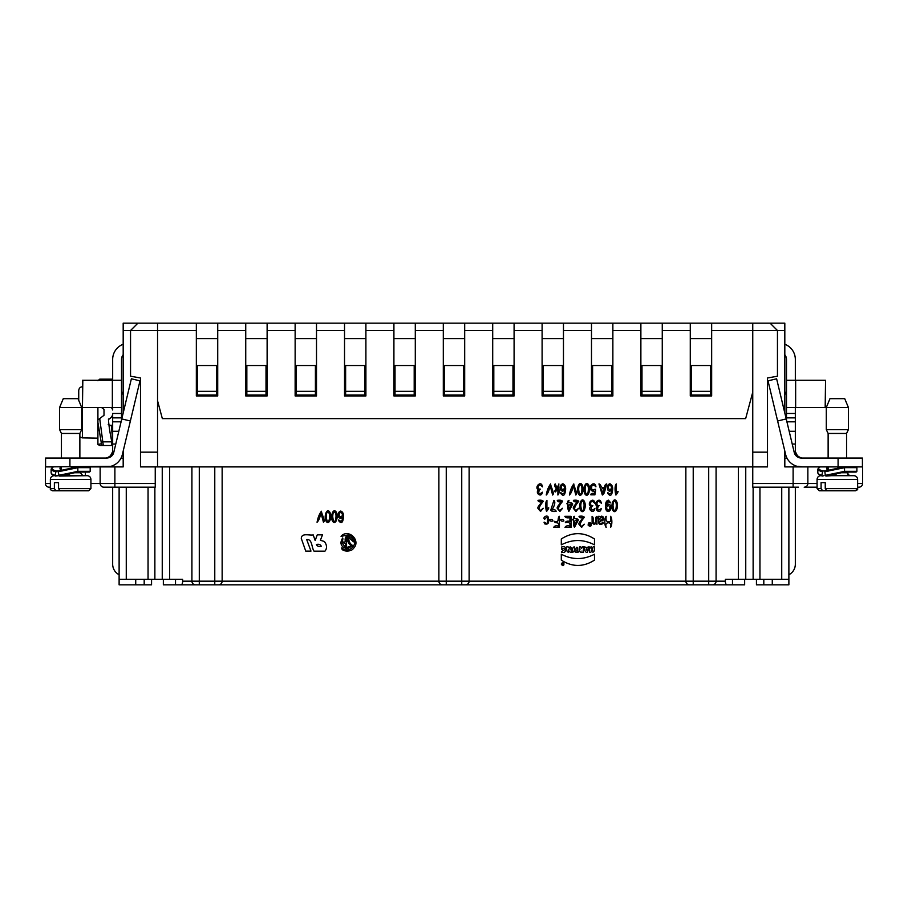 <?xml version="1.0" encoding="UTF-8"?>
<svg xmlns="http://www.w3.org/2000/svg" width="908" height="908" viewBox="0 0 908 908"><rect width="100%" height="100%" fill="white"/><g stroke="black" fill="none" stroke-linecap="round" stroke-linejoin="round"><path stroke-width="1.36" d="M112.671 487.176L112.671 564.209A11.793 11.793 0 0 0 119.118 574.73M756.443 579.327L756.443 584.854L788.882 584.854L788.882 487.176M108.517 457.314A7.378 7.378 0 0 1 105.294 458.052C105.964 458.54 107.802 457.711 110.833 455.555A7.378 7.378 0 0 0 112.671 450.686L112.671 413.458L121.513 413.458L121.513 391.337L123.182 394.787M111.378 407.556A7.763 7.741 0 0 1 112.671 409.985L112.671 407.556M112.671 380.282L112.671 359.42A16.219 16.219 0 0 1 123.182 344.245M121.513 457.053L121.513 458.426M123.182 354.756A7.378 7.378 0 0 0 121.513 359.42L121.513 391.337M112.354 380.282L121.513 380.282L121.513 407.556L112.354 407.556L112.354 380.282L82.446 380.282L82.446 407.556L82.832 380.282M121.513 413.458L121.513 420.007M784.818 344.245A16.219 16.219 0 0 1 795.329 359.42L795.329 380.282M795.329 407.556L795.329 450.686A7.378 7.378 0 0 0 797.167 455.555C800.186 457.7 802.025 458.54 802.706 458.052A7.378 7.378 0 0 1 799.483 457.314M788.882 574.73A11.793 11.793 0 0 0 795.329 564.209L795.329 487.176M786.487 458.426L786.487 457.053M784.818 354.756A7.378 7.378 0 0 1 786.487 359.42L786.487 413.458L795.329 413.458M786.487 420.007L786.487 413.458M825.168 380.282L786.487 380.282L786.487 407.556L825.554 407.556L825.554 380.282L825.168 407.556M787.145 458.426L784.818 458.426M123.182 458.426L120.855 458.426M690.273 338.627L711.656 338.627M640.878 338.627L662.261 338.627M591.494 338.627L612.866 338.627M542.099 338.627L563.471 338.627M492.704 338.627L514.087 338.627M443.308 338.627L464.692 338.627M393.913 338.627L415.296 338.627M344.529 338.627L365.901 338.627M295.134 338.627L316.506 338.627M245.739 338.627L267.122 338.627M137.925 323.146L130.548 330.512L123.182 330.512L123.182 323.146L784.818 323.146L784.818 330.512L777.452 330.512L777.452 376.218L767.498 377.978L767.498 466.905L140.502 466.905L140.502 452.161L157.549 452.161L157.549 466.905M197.445 391.337L197.445 365.515L216.615 365.515L216.615 395.025L197.445 395.025L197.445 391.337L216.615 391.337M246.84 391.337L246.84 365.515L266.01 365.515L266.01 395.025L246.84 395.025L246.84 391.337L266.01 391.337M296.235 391.337L296.235 365.515L315.405 365.515L315.405 395.025L296.235 395.025L296.235 391.337L315.405 391.337M345.63 391.337L345.63 365.515L364.8 365.515L364.8 395.025L345.63 395.025L345.63 391.337L364.8 391.337M395.025 391.337L395.025 365.515L414.196 365.515L414.196 395.025L395.025 395.025L395.025 391.337L414.196 391.337M444.421 391.337L444.421 365.515L463.579 365.515L463.579 395.025L444.421 395.025L444.421 391.337L463.579 391.337M493.804 391.337L493.804 365.515L512.975 365.515L512.975 395.025L493.804 395.025L493.804 391.337L512.975 391.337M543.2 391.337L543.2 365.515L562.37 365.515L562.37 395.025L543.2 395.025L543.2 391.337L562.37 391.337M592.595 391.337L592.595 365.515L611.765 365.515L611.765 395.025L592.595 395.025L592.595 391.337L611.765 391.337M641.99 391.337L641.99 365.515L661.16 365.515L661.16 395.025L641.99 395.025L641.99 391.337L661.16 391.337M691.385 391.337L691.385 365.515L710.555 365.515L710.555 395.025L691.385 395.025L691.385 391.337L710.555 391.337M798.461 487.176L752.755 487.176L752.755 483.487L793.115 483.487L793.115 466.905L784.818 466.905L784.818 451.106M793.115 466.905L819.981 466.905A19.885 4.029 1.9 0 0 822.83 470.98L825.247 470.98L824.85 471.706L825.281 470.98A19.885 0.636 168.3 0 1 836.518 468.517A19.885 0.636 168.3 0 1 837.108 468.392A19.885 0.636 168.3 0 1 844.542 466.905L844.542 472.058L856.153 472.058L846.562 472.058L849.513 475.69L833.079 475.395A14.585 2.088 -21.9 0 1 837.392 473.567L833.306 475.315M847.856 466.905L862.6 466.905L862.6 483.487L862.6 466.905M85.397 466.905L114.885 466.905L114.885 483.487L155.245 483.487L155.245 466.905M123.182 451.106L123.182 466.905L114.885 466.905M45.4 466.905L45.4 483.487L45.4 466.905L53.277 466.905A19.885 4.029 1.9 0 0 56.137 470.98L58.543 470.98L58.146 471.706L58.577 470.98A19.885 0.636 168.3 0 1 69.814 468.517A19.885 0.636 168.3 0 1 70.404 468.392A19.885 0.636 168.3 0 1 77.838 466.905L77.838 472.058L89.449 472.058L79.87 472.058L82.81 475.69L60.859 475.69L87.236 475.69L59.213 476.064L58.146 471.706L78.122 467.643L90.187 467.643L89.449 466.905L90.187 467.643L90.187 471.32L89.449 472.058M788.882 579.327L725.39 579.327L725.39 581.165C725.288 583.651 726.094 584.888 727.819 584.854L744.651 584.854L744.651 579.327M727.819 584.854L163.349 584.854L163.349 579.327M716.083 466.905L716.083 581.165A3.689 3.689 0 0 1 712.394 584.854L708.705 584.854L708.705 466.905M693.224 466.905L693.224 584.854L689.535 584.854A3.689 3.689 0 0 1 685.858 581.165L685.858 466.905M469.118 466.905L469.118 581.165A3.689 3.689 0 0 1 465.429 584.854L461.741 584.854L461.741 466.905M446.259 466.905L446.259 584.854L442.571 584.854A3.689 3.689 0 0 1 438.882 581.165L438.882 466.905M222.142 466.905L222.142 581.165A3.689 3.689 0 0 1 218.465 584.854L214.776 584.854L214.776 466.905M199.295 466.905L199.295 584.854L195.606 584.854A3.689 3.689 0 0 1 191.917 581.165L191.917 466.905M182.338 584.854L175.516 584.854L175.516 579.327M151.557 579.327L151.557 584.854L119.118 584.854L119.118 579.327L182.61 579.327L182.61 581.165L725.39 581.165M119.118 579.327L119.118 487.176M155.245 483.487L155.245 487.176L103.83 487.176A3.689 3.689 90 0 1 100.141 483.487L114.885 483.487L114.885 487.176M87.236 475.69C89.472 475.917 90.709 477.143 90.925 479.379L50.371 479.379L50.371 488.595L50.371 487.176L49.089 487.176A3.689 3.689 0 0 1 45.4 483.487L50.371 483.487M752.755 483.487L752.755 452.161L767.498 452.161M857.629 483.487L862.6 483.487A3.689 3.689 0 0 1 858.911 487.176L857.629 487.176M817.075 487.176L804.17 487.176A3.689 3.689 90 0 0 807.859 483.487L807.859 466.905M157.549 323.146L157.549 452.161M140.502 452.161L140.502 377.978L130.548 376.218L130.548 330.512L196.344 330.512L196.344 395.945L217.727 395.945L217.727 330.512L245.739 330.512L245.739 395.945L267.122 395.945L267.122 330.512L295.134 330.512L295.134 395.945L316.506 395.945L316.506 330.512L344.529 330.512L344.529 395.945L365.901 395.945L365.901 330.512L393.913 330.512L393.913 395.945L415.296 395.945L415.296 330.512L443.308 330.512L443.308 395.945L464.692 395.945L464.692 330.512L492.704 330.512L492.704 395.945L514.087 395.945L514.087 330.512L542.099 330.512L542.099 395.945L563.471 395.945L563.471 330.512L591.494 330.512L591.494 395.945L612.866 395.945L612.866 330.512L640.878 330.512L640.878 395.945L662.261 395.945L662.261 330.512L690.273 330.512L690.273 395.945L711.656 395.945L711.656 323.146L740.224 323.146M365.901 330.512L365.901 323.146L393.913 323.146L393.913 330.512M316.506 330.512L316.506 323.146L344.529 323.146L344.529 330.512M267.122 330.512L267.122 323.146L295.134 323.146L295.134 330.512M217.727 330.512L217.727 323.146L245.739 323.146L245.739 330.512M167.776 323.146L164.462 323.146M784.818 330.512L784.818 413.072M123.182 330.512L123.182 413.072M770.075 323.146L777.452 330.512L752.755 330.512L752.755 323.146M711.656 330.512L752.755 330.512L752.755 452.161M745.752 579.327L745.752 466.905M772.277 584.854L772.277 579.327M162.248 579.327L162.248 466.905M135.723 584.854L135.723 579.327M180.181 584.854C181.906 584.888 182.712 583.662 182.61 581.165M825.917 476.064L825.304 475.338L844.826 471.32L844.542 472.058L825.917 476.064L831.66 475.69M828.947 475.69L853.94 475.69C856.176 475.917 857.402 477.143 857.629 479.379L817.075 479.379C817.291 477.143 818.528 475.917 820.764 475.69L820.764 475.69M823.953 475.69L822.205 476.064L821.774 475.338L822.83 470.98M822.671 490.808L819.288 490.808L825.066 490.808L819.288 490.808L817.075 488.595L821.082 488.595L821.082 482.693L825.247 482.693L825.247 488.595L826.836 490.808L822.671 490.808L821.082 488.595M833.408 490.808L829.015 490.808M825.247 488.595L857.629 488.595L855.415 490.808L826.836 490.808M828.13 458.052L828.13 433.457L846.562 433.457L846.562 458.052M828.13 433.457L826.291 429.62L848.413 429.62L846.562 433.457M826.291 407.499L829.98 398.657L844.724 398.657L848.413 407.499L826.291 407.499L826.291 429.62M825.304 475.338L824.85 471.706L844.826 467.643L856.891 467.643L856.153 466.905L856.891 467.643L856.891 471.32L856.153 472.058M837.074 468.403L841.41 466.905L841.16 467.643L841.444 466.905A12.95 1.952 159.5 0 0 837.403 468.29L836.563 468.505M848.038 472.058L846.562 472.058M827.835 470.389A12.95 4.483 9.2 0 1 827.472 466.905L828.153 467.643M819.3 467.643L819.981 466.905M822.205 476.064L821.774 475.338A20.952 4.165 1 0 1 817.836 472.841L818.517 474.248L822.103 476.042M801.503 457.961L800.686 457.768M798.461 466.337L802.706 466.905M862.418 466.905L862.418 458.052L862.418 466.905L801.401 466.905A16.219 16.219 0 0 1 785.624 454.454L768.02 380.849L776.624 378.795L786.226 418.929L777.623 420.994M797.167 455.555L797.167 456.724L801.401 458.052A7.378 7.378 0 0 1 794.228 452.4L786.226 418.929M797.167 466.337L801.401 466.905M862.418 458.052L801.401 458.052M795.465 452.116L797.576 455.986M797.474 455.873L795.408 451.764M786.487 417.873L795.329 417.873M786.487 391.337L784.818 394.787M110.833 466.337L45.582 466.905L45.582 458.052L106.599 458.052A7.378 7.378 0 0 0 113.772 452.4L121.774 418.929L130.377 420.994L139.98 380.849L131.376 378.795L121.774 418.929M110.833 456.724L106.599 458.052M110.526 455.873L108.881 457.121M109.096 456.996L108.336 457.394M107.87 457.598L105.827 458.041M106.599 466.905A16.219 16.219 0 0 0 122.376 454.454L130.377 420.994M112.535 452.116L110.174 456.213M45.582 466.905L45.582 458.052M110.356 456.043L112.592 451.764M112.671 417.873L121.513 417.873M101.594 407.556L104.011 409.394L104.011 415.296L99.71 418.577L103.308 445.522L108.461 445.522M99.71 445.522L97.905 444.432L99.71 445.522L103.308 445.522A2.213 2.156 -90 0 1 101.208 443.796L101.208 442.298L103.308 441.833L111.832 441.833L111.832 445.522L111.832 441.833C109.891 432.628 108.756 425.023 108.438 419.008M108.461 419.405A7.763 7.741 0 0 0 112.671 414.706M82.832 407.556L112.354 407.556M108.461 379.169L112.671 379.169L108.461 379.169L111.832 379.169L112.149 380.282L111.832 379.169L103.308 379.169L103.444 380.282M112.671 441.072L111.412 425.988L108.222 424.513M97.905 380.736L99.71 379.169L103.308 379.169A2.213 2.156 90 0 0 101.435 380.282M104.011 445.522L111.832 445.522M97.905 444.432L101.208 443.796M101.208 442.298L97.905 422.424L97.905 443.955M97.905 422.424L97.905 419.961L99.71 418.577M97.905 419.961L97.905 407.556M79.87 436.85L82.424 437.883L97.905 438.155M82.424 386.808C80.233 386.933 79.007 388.181 78.735 390.542C79.019 388.147 80.256 386.91 82.424 386.808L82.424 437.883L80.131 437.077M78.735 400.36L78.735 390.542M66.602 475.315L70.71 473.556A14.585 2.088 -21.9 0 0 66.386 475.395L62.243 475.69M58.6 475.338L78.122 471.32L77.838 472.058L59.213 476.064M74.74 466.905L74.456 467.643L74.74 466.905A12.95 1.952 159.5 0 0 70.699 468.29L69.859 468.505M81.334 472.058L79.87 472.058M61.142 470.389A12.95 4.483 9.2 0 1 60.779 466.905L61.46 467.643M52.596 467.643L53.277 466.905M58.487 475.69L55.502 476.064L55.07 475.338L56.137 470.98M55.502 476.064L55.07 475.338A20.952 4.165 1 0 1 51.132 472.841L51.824 474.248L55.399 476.042M58.714 475.69L55.093 475.69M50.371 479.379C50.598 477.143 51.824 475.917 54.06 475.69M55.967 490.808L52.585 490.808C50.666 490.036 49.929 489.299 50.371 488.595L54.378 488.595L54.378 482.693L58.555 482.693L58.555 488.595L60.132 490.808L55.967 490.808L54.378 488.595M66.704 490.808L62.312 490.808M58.555 488.595L90.925 488.595L88.712 490.808L60.132 490.808M63.276 398.657L59.587 407.499L63.276 398.657L78.02 398.657L81.709 407.499L59.587 407.499L59.587 429.62L61.438 433.457L61.438 458.052L61.438 433.457L79.87 433.457L79.87 458.052M61.438 433.457L59.587 429.62L81.709 429.62L79.87 433.457M196.344 330.512L196.344 323.146M196.344 338.627L217.727 338.627M415.296 323.146L415.296 330.512M443.308 330.512L443.308 323.146M464.692 323.146L464.692 330.512M492.704 330.512L492.704 323.146M514.087 323.146L514.087 330.512M542.099 330.512L542.099 323.146M563.471 323.146L563.471 330.512M591.494 330.512L591.494 323.146M612.866 323.146L612.866 330.512M640.878 330.512L640.878 323.146M662.261 323.146L662.261 330.512M690.273 330.512L690.273 323.146M752.755 392.131L745.661 418.611L162.339 418.611L157.549 400.734M845.688 490.808L844.145 490.808M857.629 479.379L857.629 488.595C858.071 489.299 857.334 490.036 855.415 490.808L852.033 490.808M78.985 490.808L77.441 490.808M88.712 490.808L85.329 490.808M615.919 495.053C615.034 492.919 614.41 485.485 616.282 483.941L616.282 492.59C619.926 489.196 617.179 493.668 615.919 495.053M614.682 501.284C613.672 500.978 613.116 502.487 613.025 505.813C613.467 510.364 614.398 511.613 615.817 509.547C616.714 504.666 616.339 501.92 614.682 501.284M612.684 510.069C610.46 505.813 613.433 496.381 616.566 501.318C619.222 506.778 615.42 515.211 612.684 510.069M609.847 484.872C607.793 486.54 607.804 488.22 609.881 489.923C612.026 488.391 612.015 486.699 609.847 484.872M607.94 490.116C606.635 486.892 607.259 484.77 609.824 483.76C612.752 484.929 613.422 488.277 611.822 493.782C610.085 498.31 605.466 490.524 608.769 493.35C610.607 494.554 611.583 493.316 611.697 489.65C610.46 491.444 609.211 491.603 607.94 490.116M608.246 505.302C606.147 506.959 606.135 508.639 608.212 510.341C610.38 508.752 610.392 507.073 608.246 505.302M605.84 509.229C604.989 503.736 605.863 500.717 608.462 500.172L610.789 502.919L607.611 501.568L606.51 505.563C607.645 503.815 608.882 503.656 610.233 505.109C613.036 509.229 607.588 514.586 605.84 509.229M606.192 527.366C604.376 526.095 604.376 517.583 606.192 516.312C605.625 520.046 606.158 522.679 610.494 521.521L610.494 516.312C612.31 517.583 612.31 526.095 610.494 527.366C612.821 521.249 603.865 521.249 606.192 527.366M604.319 488.481C601.698 488.005 601.051 489.026 602.379 491.546C603.025 496.256 603.434 490.558 604.319 488.481M599.723 518.468C599.269 520.216 600.063 520.568 602.106 519.546C602.764 517.095 601.97 516.731 599.723 518.468M602.345 495.008L598.951 483.941C601.391 484.35 600.642 488.969 604.637 487.29C604.694 485.349 605.386 484.225 606.714 483.941C605.034 487.335 605.432 493.475 602.345 495.008M598.531 519.671C598.009 517.049 598.247 515.926 599.269 516.312C599.643 516.936 600.449 516.879 601.686 516.13C603.843 516.822 604.285 518.207 603.014 520.273C597.419 521.771 600.143 523.723 601.005 523.371C601.913 524.347 603.116 520.023 603.116 523.405C599.779 525.63 598.247 524.381 598.531 519.671M597.396 506.346C592.402 504.065 600.324 495.779 601.278 503.282C599.893 501.625 598.61 501.182 597.419 501.954C596.431 504.394 597.055 505.608 599.269 505.597C597.963 506.585 597.441 508.003 597.68 509.853C598.871 510.171 600.04 509.751 601.175 508.594C600.517 514.779 593.389 509.229 597.396 506.346M592.118 522.554L592.073 516.312C593.208 517.129 593.548 518.752 593.083 521.181C593.911 524.256 594.865 524.098 595.932 520.681C595.5 518.207 595.841 516.754 596.953 516.312L596.953 524.325C596.306 523.519 595.364 523.576 594.127 524.495L592.118 522.554M591.153 490.275C587.748 485.405 595.489 480.502 595.909 486.847C594.547 485.201 593.242 484.793 592.005 485.61C591.063 488.788 591.778 490.172 594.15 489.775C596.783 487.448 594.967 493.146 594.922 494.849L590.802 494.849C590.972 493.487 592.073 493.055 594.104 493.555C595.58 489.469 593.072 492.295 591.153 490.275M591.21 546.82C589.564 547.479 589.054 549.295 589.701 552.257C591.085 552.473 591.596 551.814 591.21 550.271C592.674 549.998 593.219 550.668 592.833 552.257C594.479 551.587 594.978 549.771 594.331 546.82C592.913 546.616 592.413 547.331 592.833 548.954C591.324 549.204 590.79 548.489 591.21 546.82M589.542 524.62C590.279 525.006 590.279 525.006 589.542 524.62M590.949 506.346C585.955 504.065 593.877 495.779 594.831 503.282C593.457 501.625 592.164 501.182 590.983 501.954C589.996 504.394 590.609 505.608 592.822 505.597C591.528 506.585 590.995 508.003 591.233 509.853C592.425 510.171 593.594 509.751 594.729 508.594C594.07 514.779 586.943 509.229 590.949 506.346M589.496 524.188C588.997 523.417 589.269 523.439 590.336 524.245L590.665 525.426C589.031 525.255 588.634 524.847 589.496 524.188M589.042 523.053C586.125 528.74 595.398 523.36 589.042 523.053M588.191 525.38C588.055 522.622 589.144 521.998 591.471 523.485C591.596 526.243 590.506 526.878 588.191 525.38M587.022 548.875C587.056 551.792 585.229 548.727 587.022 548.875M586.761 484.872C585.739 484.566 585.195 486.075 585.104 489.401C585.535 493.952 586.466 495.201 587.896 493.135C588.793 488.254 588.418 485.496 586.761 484.872M584.763 493.657C582.539 489.389 585.512 479.969 588.645 484.906C591.301 490.365 587.499 498.798 584.763 493.657M585.728 547.706C583.129 544.04 584.491 553.687 587.453 552.257L589.167 546.82L585.728 547.706M581.949 551.043C581.154 549.817 581.154 549.817 581.949 551.043M582.471 501.284C581.46 500.978 580.904 502.487 580.814 505.813C581.256 510.364 582.187 511.613 583.606 509.547C584.502 504.666 584.128 501.92 582.471 501.284M580.473 510.069C578.248 505.813 581.222 496.381 584.355 501.318C587.011 506.778 583.208 515.211 580.473 510.069M583.447 552.257C580.053 552.677 578.929 551.633 580.076 549.102C578.873 547.399 579.1 546.639 580.757 546.82C582.198 550.452 581.12 546.23 583.447 546.82L583.447 552.257M583.072 517.617C580.734 518.15 579.383 517.719 578.998 516.312C581.653 515.869 583.435 516.187 584.366 517.254C580.064 522.475 579.156 525.494 581.619 526.288L584.287 524.211L581.597 527.412L579.009 524.347C578.044 523.121 582.63 518.706 583.072 517.617M580.314 484.872C579.304 484.566 578.748 486.075 578.657 489.401C579.1 493.952 580.03 495.201 581.449 493.135C582.346 488.254 581.971 485.496 580.314 484.872M578.317 493.657C576.092 489.389 579.066 479.969 582.198 484.906C584.854 490.365 581.052 498.798 578.317 493.657M576.149 550.963C571.393 552.631 582.414 552.631 577.647 550.963C578.646 545.992 575.161 545.992 576.149 550.963M577.238 520.205C574.639 520.125 573.765 521.782 574.65 525.187L577.238 520.205M577.454 501.659C575.116 502.203 573.765 501.772 573.379 500.365C576.035 499.922 577.817 500.24 578.748 501.307C574.446 506.528 573.538 509.547 576.001 510.341L578.668 508.264L575.978 511.465L573.391 508.389C572.426 507.175 577.011 502.76 577.454 501.659M574.219 546.82C572.573 547.49 572.074 549.295 572.721 552.257C574.367 551.587 574.866 549.771 574.219 546.82M573.629 520.205C572.085 519.785 572.085 519.376 573.629 518.956C573.232 517.333 573.572 516.448 574.65 516.312C572.948 520.5 578.407 517.549 578.248 520.205L574.458 527.366C573.504 525.653 573.22 523.269 573.629 520.205M572.778 486.972C572.324 490.524 571.211 493.203 569.418 495.008C570.213 490.434 571.677 486.745 573.799 483.941C574.083 487.335 578.033 493.475 575.82 495.008L573.663 486.972C573.391 485.065 573.096 485.065 572.778 486.972M571.62 504.258C569.021 504.167 568.147 505.835 569.032 509.24L571.62 504.258M568.011 504.258C566.467 503.838 566.467 503.418 568.011 503.009C567.614 501.386 567.954 500.501 569.032 500.365C567.33 504.553 572.789 501.602 572.63 504.258L568.839 511.42C567.886 509.706 567.602 507.322 568.011 504.258M568.283 552.257C566.694 551.542 566.217 549.737 566.842 546.82C568.68 546.695 569.781 547.717 570.156 549.885L570.156 546.82C571.734 547.524 572.222 549.34 571.597 552.257C569.747 552.37 568.646 551.349 568.283 549.181L568.283 552.257M569.929 517.617C567.228 518.184 565.536 517.753 564.844 516.312L571.03 516.312L571.03 527.366L565.037 527.366C565.661 525.936 567.296 525.494 569.929 526.061C570.428 522.906 568.896 521.782 565.344 522.668C565.888 521.249 567.421 520.817 569.929 521.374L569.929 517.617M562.654 563.301C561.916 564.072 562.188 564.56 563.471 564.787C563.55 563.641 563.278 563.153 562.654 563.301M561.496 552.132C567.443 554.561 567.352 544.108 561.45 547.104C561.621 550.135 562.12 550.475 562.937 548.137C567.511 549.749 561.133 550.838 561.496 552.132M594.479 554.232L594.479 560.123C583.413 567.194 572.358 567.194 561.303 560.123L561.303 554.232C572.358 559.986 583.413 559.986 594.479 554.232M594.479 544.857C583.413 539.102 572.358 539.102 561.303 544.857L561.303 538.966C572.358 531.895 583.413 531.895 594.479 538.966L594.479 544.857M562.812 484.872C560.769 486.54 560.781 488.22 562.858 489.923C565.003 488.391 564.992 486.699 562.812 484.872M563.857 520.988C561.848 521.498 560.803 521.044 560.724 519.626C562.722 519.126 563.766 519.58 563.857 520.988M560.917 490.116C559.612 486.892 560.236 484.77 562.801 483.76C565.729 484.929 566.388 488.277 564.787 493.782C563.062 498.31 558.443 490.524 561.746 493.35C563.584 494.554 564.56 493.316 564.663 489.65C563.425 491.444 562.177 491.603 560.917 490.116M561.348 501.659C559.01 502.203 557.66 501.772 557.274 500.365C559.93 499.922 561.712 500.24 562.642 501.307C558.341 506.528 557.433 509.547 559.895 510.341L562.563 508.264L559.873 511.465L557.285 508.389C556.32 507.175 560.906 502.76 561.348 501.659M556.456 488.981C554.606 486.427 554.175 484.747 555.174 483.941L557.16 488.039L558.897 483.941C558.284 487.346 560.179 493.271 557.887 495.008L557.887 488.697L555.469 491.954C554.232 491.727 554.561 490.74 556.456 488.981M559.407 527.366L553.812 527.366C554.323 525.936 555.821 525.505 558.318 526.061C560.202 521.294 554.709 523.916 554.413 521.328C559.85 523.428 557.103 517.333 559.407 516.312L559.407 527.366M556.116 511.272C553.494 511.76 551.701 511.408 550.747 510.217L553.914 500.365C555.208 501.443 555.083 503.69 553.517 507.073L552.053 509.967C554.379 509.433 555.741 509.865 556.116 511.272M552.915 520.988C550.918 521.498 549.873 521.044 549.783 519.626C551.792 519.126 552.836 519.58 552.915 520.988M549.601 486.972C549.147 490.524 548.023 493.203 546.241 495.008C547.036 490.434 548.489 486.745 550.611 483.941C550.895 487.335 554.845 493.475 552.631 495.008L550.486 486.972C550.203 485.065 549.908 485.065 549.601 486.972M546.559 511.465C545.674 509.343 545.05 501.897 546.922 500.365L546.922 509.013C550.566 505.608 547.819 510.08 546.559 511.465M544.743 519.24C542.019 517.639 547.297 514.348 548.216 517.197C549.488 522.713 548.296 524.926 544.63 523.837C542.7 519.546 546.4 525.142 547.445 522.645C547.853 517.242 546.957 516.107 544.743 519.24M542.019 501.659C539.681 502.203 538.331 501.772 537.945 500.365C540.589 499.922 542.382 500.24 543.313 501.307C539.011 506.528 538.104 509.547 540.566 510.341L543.234 508.264L540.544 511.465L537.956 508.389C536.98 507.175 541.577 502.76 542.019 501.659M538.558 489.934C533.563 487.641 541.486 479.367 542.439 486.87C541.066 485.201 539.772 484.759 538.592 485.542C537.604 487.982 538.217 489.185 540.43 489.174C539.136 490.161 538.603 491.591 538.841 493.441C540.033 493.759 541.202 493.339 542.337 492.181C541.69 498.367 534.551 492.817 538.558 489.934M351.078 545.731C347.991 543.336 346.879 540.135 347.753 536.106C350.999 536.662 352.894 538.569 353.45 541.815L348.933 537.581C348.456 540.941 349.694 543.597 352.656 545.526L347.753 548.704C347.162 545.197 349.671 548.262 351.078 545.731M345.381 547.229C346.209 543.881 345.097 542.473 342.055 542.995L345.381 547.229M342.691 537.933C343.576 539.84 340.591 542.961 345.381 541.815C344.847 539.136 345.244 537.241 346.561 536.106L346.561 548.704C340.795 546.73 339.501 543.132 342.691 537.933M341.851 547.717C340.738 551.678 351.192 552.246 353.303 548.557C361.566 540.964 348.604 527.991 341.011 536.253C343.326 536.503 349.694 532.848 352.463 537.093C359.602 543.654 348.4 554.856 341.851 547.717M340.738 512.135C338.684 513.803 338.695 515.483 340.772 517.185C342.918 515.653 342.906 513.973 340.738 512.135M338.843 517.39C337.526 514.166 338.151 512.044 340.716 511.022C343.644 512.203 344.314 515.54 342.713 521.044C340.977 525.573 336.357 517.787 339.671 520.613C341.51 521.816 342.475 520.579 342.588 516.913C341.351 518.706 340.103 518.865 338.843 517.39M334.405 512.135C333.384 511.828 332.839 513.338 332.748 516.663C333.179 521.226 334.11 522.463 335.54 520.398C336.437 515.517 336.062 512.77 334.405 512.135M332.407 520.92C330.183 516.663 333.157 507.231 336.289 512.169C338.945 517.628 335.143 526.061 332.407 520.92M327.958 512.135C326.948 511.828 326.392 513.338 326.301 516.663C326.744 521.226 327.674 522.463 329.093 520.398C329.99 515.517 329.615 512.77 327.958 512.135M325.961 520.92C323.736 516.663 326.71 507.231 329.842 512.169C332.498 517.628 328.696 526.061 325.961 520.92M320.422 514.234C319.968 517.787 318.856 520.466 317.062 522.27C317.857 517.696 319.321 514.007 321.443 511.215C321.727 514.609 325.677 520.749 323.464 522.27L321.307 514.234C321.035 512.328 320.74 512.328 320.422 514.234M321.25 546.253C318.901 546.854 317.289 546.287 316.404 544.528C318.81 543.903 320.433 544.471 321.25 546.253M305.735 551.088L301.286 538.421C301.558 532.599 309.378 535.675 313.226 534.914L315.144 540.544L317.267 534.846L322.51 534.846L320.388 540.283L324.36 541.474C327.016 545.05 327.221 548.273 324.962 551.156L314.02 551.156C311.467 547.479 312.363 538.864 306.722 539.613L310.967 551.088L305.735 551.088M562.983 565.151C566.524 562.415 559.022 563.051 562.983 565.151M561.258 564.038C564.787 569.566 564.821 558.511 561.258 564.038M738.374 579.327L738.374 466.905M144.19 584.854L144.19 579.327M763.81 584.854L763.81 579.327M169.626 579.327L169.626 466.905M847.856 475.179L847.856 472.058M85.397 475.69L85.397 472.058M100.141 466.905L100.141 483.487L90.925 483.487M793.115 487.176L793.115 483.487L817.075 483.487M753.129 579.327L753.129 487.176M781.731 579.327L781.731 487.176M759.951 579.327L759.951 487.176M154.871 579.327L154.871 487.176M126.269 579.327L126.269 487.176M148.049 579.327L148.049 487.176M732.484 584.854L732.484 579.327M191.917 581.165A3.689 3.689 0 0 0 195.606 584.854M442.571 584.854A3.689 3.689 0 0 1 438.882 581.165M689.535 584.854A3.689 3.689 0 0 1 685.858 581.165M45.4 483.487A3.689 3.689 0 0 0 49.089 487.176M841.251 472.739L846.562 472.739M844.826 471.32L856.891 471.32M817.836 472.83L817.824 469.096A20.623 4.029 1.6 0 0 822.228 471.706M828.13 467.654A12.655 4.71 11.4 0 0 827.438 469.13M838.084 466.905L838.084 458.052M795.329 444.057L792.23 444.057M789.177 431.289L795.329 431.289M795.329 421.823L786.918 421.823M795.646 380.282L795.646 407.556M115.77 444.057L112.671 444.057M69.916 466.905L69.916 458.052M112.671 431.289L118.823 431.289M121.082 421.823L112.671 421.823M78.122 471.32L90.187 471.32M51.132 472.83L51.132 469.096A20.623 4.029 1.6 0 0 55.524 471.706M61.438 467.654A12.655 4.71 11.4 0 0 60.734 469.13M74.547 472.739L79.87 472.739M828.13 466.905L828.13 470.321M817.075 479.379L817.075 488.595M848.413 407.499L848.413 429.62M837.732 473.431L836.926 473.658M837.494 473.533L844.565 472.058M837.165 468.38L825.202 470.991M817.824 469.096L819.72 466.962M827.438 469.118L828.788 471.059M109.959 425.25L112.671 425.25M71.028 473.431L70.222 473.658M70.801 473.533L77.861 472.058M70.461 468.38L58.509 470.991M70.37 468.403L74.706 466.905M51.132 469.096L53.027 466.962M60.734 469.118L62.085 471.059M61.438 466.905L61.438 470.321M90.925 479.379L90.925 488.595M81.709 407.499L81.709 429.62M59.587 407.499L59.587 429.62"/></g></svg>
